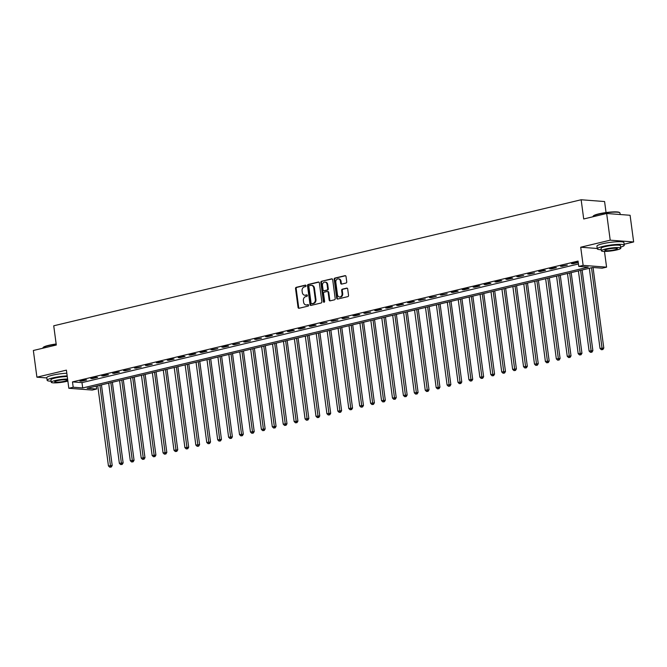 <?xml version="1.0" encoding="UTF-8"?>
<svg xmlns="http://www.w3.org/2000/svg" width="667" height="667" viewBox="0 0 667 667"><rect width="100%" height="100%" fill="white"/><g stroke="black" fill="none" stroke-linecap="round" stroke-linejoin="round"><path stroke-width="1" d="M306.07 285.726A0.75 0.609 -85.7 0 0 305.369 285.142L296.256 287.319A1.067 0.867 -85.7 0 0 295.539 288.569L298.057 307.429A1.067 0.867 -85.7 0 0 299.049 308.271L308.171 306.095A0.75 0.609 -85.7 0 0 307.971 304.627L306.795 304.911A3.418 2.776 -85.7 0 1 306.086 304.969A3.418 2.776 -85.7 0 1 303.602 302.218L303.393 300.642A3.418 2.776 -85.7 0 1 305.686 296.632L306.87 296.348A0.75 0.609 -85.7 0 0 306.67 294.881L305.494 295.164A3.418 2.776 -85.7 0 1 304.786 295.223A3.418 2.776 -85.7 0 1 302.301 292.471L302.093 290.895A3.418 2.776 -85.7 0 1 304.385 286.885L305.569 286.61A0.75 0.609 -85.7 0 0 306.07 285.726M346.006 283.05A1.067 0.867 -85.7 0 0 346.732 281.799L346.023 276.505A1.067 0.867 -85.7 0 0 345.022 275.663L334.901 278.081A1.067 0.867 -85.7 0 0 334.184 279.34L336.702 298.199A1.067 0.867 -85.7 0 0 337.702 299.041L347.824 296.623A1.067 0.867 -85.7 0 0 348.541 295.364L347.682 288.978A1.067 0.867 -85.7 0 0 346.69 288.136L342.354 289.17A1.067 0.867 -85.7 0 0 341.637 290.42L342.063 293.588A2.86 2.318 -85.7 0 1 339.553 296.99A2.86 2.318 -85.7 0 1 337.469 294.689L335.818 282.274A2.86 2.318 -85.7 0 1 338.327 278.873A2.86 2.318 -85.7 0 1 340.403 281.174L340.679 283.242A1.067 0.867 -85.7 0 0 341.679 284.084L346.006 283.05M578.764 266.416L583.133 265.374L606.578 267.15L602.209 268.192L592.705 267.475L87.135 388.294L96.64 389.011L92.263 390.062L68.826 388.277L73.195 387.235L82.7 387.952L588.269 267.133L578.764 266.416L578.056 261.08L72.486 381.899L73.195 387.235M68.826 388.277L66.408 370.135L36.91 377.18L33.35 350.492L56.295 345.014L53.727 325.796L581.149 199.758L583.708 218.976L606.653 213.49L610.213 240.178L580.715 247.224L583.133 265.374M319.343 282.883A1.067 0.867 -85.7 0 0 318.342 282.041L308.221 284.459A1.067 0.867 -85.7 0 0 307.504 285.709L310.022 304.569A1.067 0.867 -85.7 0 0 311.022 305.411L321.144 302.993A1.067 0.867 -85.7 0 0 321.861 301.742L319.343 282.883M321.561 281.274L331.682 278.848A1.067 0.867 -85.7 0 1 332.683 279.698L335.201 298.558A1.067 0.867 -85.7 0 1 334.484 299.808L330.148 300.842A1.067 0.867 -85.7 0 1 329.156 300L328.131 292.354A1.067 0.867 -85.7 0 0 327.13 291.504L324.262 292.196A1.067 0.867 -85.7 0 0 323.545 293.447L324.604 301.409A0.75 0.609 -85.7 0 1 323.403 301.701L320.844 282.525A1.067 0.867 -85.7 0 1 321.561 281.274L332.208 278.923M606.653 213.49L630.09 215.274L633.65 241.954L610.213 240.178M36.91 377.18L46.832 377.931M72.486 381.899L81.991 382.616L578.439 263.982M81.449 381.199L86.693 379.948L85.109 379.831L79.865 381.082L81.449 381.199L81.382 380.715M92.371 378.589L97.615 377.339L96.031 377.214L90.787 378.472L92.371 378.589L92.304 378.106M103.293 375.98L108.538 374.729L106.953 374.604L101.709 375.863L103.293 375.98L103.235 375.496M114.224 373.37L119.46 372.119L117.876 371.994L112.64 373.253L114.224 373.37L114.157 372.886M125.146 370.76L130.39 369.51L123.562 370.635L125.146 370.76L125.079 370.277M136.068 368.151L141.312 366.892L134.484 368.026L136.068 368.151L136.001 367.667M146.99 365.541L152.234 364.282L145.406 365.416L146.99 365.541L146.932 365.057M157.912 362.923L163.157 361.672L161.572 361.556L156.336 362.806L157.912 362.923L157.854 362.448M168.843 360.313L174.087 359.063L172.503 358.946L167.259 360.197L168.843 360.313L168.776 359.83M179.765 357.704L185.009 356.453L183.425 356.336L178.181 357.587L179.765 357.704L179.698 357.22M190.687 355.094L195.931 353.843L194.347 353.718L189.103 354.977L190.687 355.094L190.62 354.611M201.609 352.484L206.853 351.234L205.269 351.109L200.033 352.368L201.609 352.484L201.551 352.001M212.54 349.875L217.784 348.624L210.955 349.75L212.54 349.875L212.473 349.391M223.462 347.265L228.706 346.015L227.122 345.89L221.878 347.14L223.462 347.265L223.395 346.782M234.384 344.656L239.628 343.397L232.8 344.531L234.384 344.656L234.317 344.172M245.306 342.046L250.55 340.787L243.722 341.921L245.306 342.046L245.248 341.562M256.236 339.428L261.481 338.177L254.652 339.311L256.236 339.428L256.17 338.944M267.159 336.818L272.403 335.568L270.819 335.451L265.574 336.702L267.159 336.818L267.092 336.335M278.081 334.209L283.325 332.958L281.741 332.841L276.497 334.092L278.081 334.209L278.014 333.725M289.003 331.599L294.247 330.348L292.663 330.223L287.419 331.482L289.003 331.599L288.944 331.115M299.933 328.989L305.178 327.739L303.593 327.614L298.349 328.873L299.933 328.989L299.867 328.506M310.855 326.38L316.1 325.129L314.516 325.004L309.271 326.255L310.855 326.38L310.789 325.896M321.777 323.77L327.022 322.511L320.193 323.645L321.777 323.77L321.711 323.287M332.7 321.161L337.944 319.902L331.115 321.035L332.7 321.161L332.641 320.677M343.63 318.551L348.874 317.292L342.046 318.426L343.63 318.551L343.563 318.067M354.552 315.933L359.796 314.682L358.212 314.566L352.968 315.816L354.552 315.933L354.485 315.449M365.474 313.323L370.719 312.073L363.89 313.207L365.474 313.323L365.408 312.84M376.396 310.714L381.641 309.463L380.057 309.338L374.812 310.597L376.396 310.714L376.338 310.23M387.327 308.104L392.571 306.853L390.987 306.728L385.743 307.987L387.327 308.104L387.26 307.62M398.249 305.494L403.493 304.244L401.909 304.119L396.665 305.378L398.249 305.494L398.182 305.011M409.171 302.885L414.415 301.634L412.831 301.509L407.587 302.76L409.171 302.885L409.104 302.401M420.093 300.275L425.338 299.016L418.509 300.15L420.093 300.275L420.035 299.791M431.024 297.665L436.26 296.406L429.44 297.54L431.024 297.665L430.957 297.182M441.946 295.056L447.19 293.797L440.362 294.931L441.946 295.056L441.879 294.572M452.868 292.438L458.112 291.187L456.528 291.07L451.284 292.321L452.868 292.438L452.801 291.954M463.79 289.828L469.034 288.578L467.45 288.461L462.206 289.711L463.79 289.828L463.732 289.345M474.721 287.219L479.957 285.968L478.381 285.843L473.136 287.102L474.721 287.219L474.654 286.735M485.643 284.609L490.887 283.358L489.303 283.233L484.059 284.492L485.643 284.609L485.576 284.125M496.565 281.999L501.809 280.749L500.225 280.624L494.981 281.883L496.565 281.999L496.498 281.516M507.487 279.39L512.731 278.139L511.147 278.014L505.903 279.265L507.487 279.39L507.429 278.906M518.417 276.78L523.653 275.521L516.833 276.655L518.417 276.78L518.351 276.296M529.34 274.17L534.584 272.911L527.755 274.045L529.34 274.17L529.273 273.687M540.262 271.552L545.506 270.302L543.922 270.185L538.678 271.436L540.262 271.552L540.195 271.077M551.184 268.943L556.428 267.692L554.844 267.575L549.6 268.826L551.184 268.943L551.125 268.459M562.114 266.333L567.35 265.082L560.53 266.216L562.114 266.333L562.048 265.85M573.036 263.723L578.239 262.481L576.697 262.348L571.452 263.607L573.036 263.723L572.97 263.24M606.053 212.556L604.585 201.542L581.149 199.758M624.137 244.23L633.65 241.954M604.477 251.417L606.578 267.15M96.248 386.118L96.64 389.011M81.991 382.616L82.7 387.952M580.715 247.224L597.24 248.483M304.786 295.223L305.419 295.273A3.418 2.776 -85.7 0 0 306.128 295.214L305.494 295.164M307.103 294.981L306.128 295.214M306.086 304.969L306.72 305.019A3.418 2.776 -85.7 0 0 307.429 304.961L306.795 304.911M308.404 304.727L307.429 304.961M305.803 285.234L296.89 287.369A1.067 0.867 -85.7 0 0 296.173 288.619L298.691 307.479A1.067 0.867 -85.7 0 0 299.166 308.246M318.868 282.116L308.854 284.509A1.067 0.867 -85.7 0 0 308.137 285.759L310.655 304.619A1.067 0.867 -85.7 0 0 311.13 305.386M309.363 285.701A0.75 0.609 -85.7 0 0 308.863 286.577L311.072 303.135A0.75 0.609 -85.7 0 0 311.764 303.718L313.015 303.427A3.418 2.776 -85.7 0 0 315.308 299.416L313.798 288.102A3.418 2.776 -85.7 0 0 311.314 285.343A3.418 2.776 -85.7 0 0 310.605 285.401L309.363 285.701M312.098 303.743A0.75 0.609 -85.7 0 0 312.398 303.768L311.764 303.718M311.314 285.343L311.948 285.393A3.418 2.776 -85.7 0 1 314.432 288.144L315.941 299.466A3.418 2.776 -85.7 0 1 313.648 303.468L312.398 303.768M327.764 291.554A1.067 0.867 -85.7 0 1 328.764 292.396L329.781 300.05A1.067 0.867 -85.7 0 0 330.257 300.817M322.194 281.316A1.067 0.867 -85.7 0 0 321.477 282.575L324.037 301.742A0.75 0.609 -85.7 0 0 324.27 302.218M327.072 284.417A2.86 2.318 -85.7 0 0 324.996 282.116A2.86 2.318 -85.7 0 0 322.486 285.509L323.07 289.887A1.067 0.867 -85.7 0 0 324.062 290.729L326.938 290.045A1.067 0.867 -85.7 0 0 327.655 288.786L327.072 284.417L327.705 284.459A2.86 2.318 -85.7 0 0 325.629 282.158L324.996 282.116M324.262 290.745A1.067 0.867 -85.7 0 0 324.696 290.779L324.062 290.729M327.705 284.459L328.289 288.836A1.067 0.867 -85.7 0 1 327.572 290.087L324.696 290.779M338.327 278.873L338.961 278.923A2.86 2.318 -85.7 0 1 341.037 281.224L341.312 283.292A1.067 0.867 -85.7 0 0 341.787 284.059M339.553 296.99L340.187 297.04A2.86 2.318 -85.7 0 0 342.696 293.638L342.063 293.588M347.207 288.211L342.988 289.22A1.067 0.867 -85.7 0 0 342.271 290.47L342.696 293.638M345.548 275.738L335.534 278.131A1.067 0.867 -85.7 0 0 334.817 279.381L337.335 298.241A1.067 0.867 -85.7 0 0 337.81 299.008M97.741 385.759L108.438 465.925L112.206 465.524L101.451 384.876M110.63 466.983L109.755 467.192L111.264 467.033L110.63 466.983L99.925 385.234M109.755 467.192L108.438 465.925M112.206 465.524L111.264 467.033M108.671 383.15L119.36 463.315L123.128 462.915L112.373 382.258M121.552 464.374L120.677 464.582L122.186 464.424L121.552 464.374L110.855 382.625M120.677 464.582L119.36 463.315M123.128 462.915L122.186 464.424M119.593 380.532L130.29 460.705L134.059 460.305L123.295 379.648M132.475 461.764L131.607 461.973L133.108 461.814L132.475 461.764L121.778 380.015M131.607 461.973L130.29 460.705M134.059 460.305L133.108 461.814M130.515 377.922L141.212 458.096L144.981 457.695L134.217 377.038M143.405 459.154L142.53 459.363L144.039 459.204L143.405 459.154L132.7 377.405M142.53 459.363L141.212 458.096M144.981 457.695L144.039 459.204M141.437 375.313L152.134 455.486L155.903 455.086L145.148 374.429M154.327 456.545L153.452 456.753L154.961 456.587L154.327 456.545L143.622 374.796M153.452 456.753L152.134 455.486M155.903 455.086L154.961 456.587M56.195 344.272A13.607 2.001 172.4 0 0 48.416 345.664A13.607 2.001 172.4 0 0 42.955 347.757L43.238 347.399A13.282 1.951 -7.6 0 1 48.566 345.364A13.282 1.951 -7.6 0 1 56.153 343.997M42.955 347.757A13.607 2.001 172.4 0 0 42.846 348.066L42.863 348.216M67.175 375.888A13.607 2.001 172.4 0 0 52.718 377.906A13.607 2.001 172.4 0 0 47.149 380.307A13.607 2.001 172.4 0 0 51.109 381.182M66.817 373.22A13.607 2.001 172.4 0 0 52.359 375.238A13.607 2.001 172.4 0 0 46.79 377.639L47.149 380.307M67.592 379.031A9.797 1.442 172.4 0 0 55.261 380.523A9.797 1.442 172.4 0 0 51.251 382.258L50.925 379.798A9.797 1.442 -7.6 0 1 54.936 378.072A9.797 1.442 -7.6 0 1 67.267 376.58M51.251 382.258A9.797 1.442 172.4 0 0 56.637 382.825A9.797 1.442 172.4 0 0 66.667 381.391A9.797 1.442 172.4 0 0 67.867 381.082M64.641 381.241A6.311 0.925 172.4 0 0 67.225 380.123A6.311 0.925 172.4 0 0 63.757 379.756A6.311 0.925 172.4 0 0 57.287 380.682A6.311 0.925 172.4 0 0 54.702 381.799A6.311 0.925 172.4 0 0 58.171 382.166A6.311 0.925 172.4 0 0 64.641 381.241M593.096 216.283L593.38 215.925A13.282 1.951 -7.6 0 1 598.708 213.89A13.282 1.951 -7.6 0 1 619.418 212.456L619.776 212.723A13.607 2.001 172.4 0 0 598.557 214.199A13.607 2.001 172.4 0 0 593.096 216.283A13.607 2.001 172.4 0 0 592.988 216.6L593.005 216.75M620.677 247.115A13.607 2.001 172.4 0 0 624.27 245.239A13.607 2.001 172.4 0 0 616.792 244.447A13.607 2.001 172.4 0 0 602.86 246.431A13.607 2.001 172.4 0 0 597.29 248.833A13.607 2.001 172.4 0 0 601.25 249.708M624.27 245.239L623.912 242.571A13.607 2.001 172.4 0 0 616.433 241.779A13.607 2.001 172.4 0 0 602.501 243.763A13.607 2.001 172.4 0 0 596.932 246.165L597.29 248.833M601.392 250.784L601.067 248.332A9.797 1.442 -7.6 0 1 605.077 246.607A9.797 1.442 -7.6 0 1 615.107 245.173A9.797 1.442 -7.6 0 1 620.493 245.739L620.819 248.199A9.797 1.442 172.4 0 0 615.433 247.624A9.797 1.442 172.4 0 0 605.403 249.058A9.797 1.442 172.4 0 0 601.392 250.784A9.797 1.442 172.4 0 0 606.778 251.359A9.797 1.442 172.4 0 0 616.808 249.925A9.797 1.442 172.4 0 0 620.819 248.199M614.782 249.766A6.311 0.925 172.4 0 0 617.367 248.658A6.311 0.925 172.4 0 0 613.898 248.291A6.311 0.925 172.4 0 0 607.429 249.216A6.311 0.925 172.4 0 0 604.844 250.325A6.311 0.925 172.4 0 0 608.312 250.692A6.311 0.925 172.4 0 0 614.782 249.766M620.168 214.516L619.968 212.998A13.607 2.001 172.4 0 0 619.776 212.723M152.359 372.703L163.056 452.876L166.825 452.468L156.07 371.819M165.249 453.935L164.374 454.144L165.883 453.977L165.249 453.935L154.552 372.186M164.374 454.144L163.056 452.876M166.825 452.468L165.883 453.977M163.29 370.093L173.987 450.267L177.755 449.858L166.992 369.21M176.171 451.317L175.304 451.534L176.805 451.367L176.171 451.317L165.474 369.568M175.304 451.534L173.987 450.267M177.755 449.858L176.805 451.367M174.212 367.484L184.909 447.649L188.678 447.249L177.914 366.6M187.102 448.708L186.226 448.916L187.735 448.758L187.102 448.708L176.396 366.958M186.226 448.916L184.909 447.649M188.678 447.249L187.735 448.758M185.134 364.874L195.831 445.039L199.6 444.639L188.836 363.99M198.024 446.098L197.149 446.306L198.658 446.148L198.024 446.098L187.319 364.349M197.149 446.306L195.831 445.039M199.6 444.639L198.658 446.148M196.056 362.264L206.753 442.429L210.522 442.029L199.766 361.381M208.946 443.488L208.071 443.697L209.58 443.538L208.946 443.488L198.249 361.739M208.071 443.697L206.753 442.429M210.522 442.029L209.58 443.538M206.987 359.655L217.684 439.82L221.452 439.42L210.689 358.763M219.868 440.879L218.993 441.087L220.502 440.929L219.868 440.879L209.171 359.129M218.993 441.087L217.684 439.82M221.452 439.42L220.502 440.929M217.909 357.037L228.606 437.21L232.374 436.81L221.611 356.153M230.799 438.269L229.923 438.477L231.432 438.319L230.799 438.269L220.093 356.52M229.923 438.477L228.606 437.21M232.374 436.81L231.432 438.319M228.831 354.427L239.528 434.601L243.297 434.2L232.533 353.543M241.721 435.659L240.845 435.868L242.354 435.709L241.721 435.659L231.015 353.91M240.845 435.868L239.528 434.601M243.297 434.2L242.354 435.709M239.753 351.817L250.45 431.991L254.219 431.591L243.463 350.934M252.643 433.05L251.767 433.258L253.277 433.091L252.643 433.05L241.938 351.301M251.767 433.258L250.45 431.991M254.219 431.591L253.277 433.091M250.684 349.208L261.381 429.381L265.149 428.973L254.385 348.324M263.565 430.44L262.69 430.649L264.199 430.482L263.565 430.44L252.868 348.691M262.69 430.649L261.381 429.381M265.149 428.973L264.199 430.482M261.606 346.598L272.303 426.772L276.071 426.363L265.308 345.714M274.496 427.822L273.62 428.031L275.129 427.872L274.496 427.822L263.79 346.073M273.62 428.031L272.303 426.772M276.071 426.363L275.129 427.872M272.528 343.989L283.225 424.154L286.993 423.753L276.23 343.105M285.418 425.212L284.542 425.421L286.051 425.263L285.418 425.212L274.712 343.463M284.542 425.421L283.225 424.154M286.993 423.753L286.051 425.263M283.45 341.379L294.147 421.544L297.916 421.144L287.16 340.495M296.34 422.603L295.464 422.811L296.973 422.653L296.34 422.603L285.634 340.854M295.464 422.811L294.147 421.544M297.916 421.144L296.973 422.653M294.38 338.769L305.077 418.934L308.846 418.534L298.082 337.886M307.262 419.993L306.386 420.202L307.896 420.043L307.262 419.993L296.565 338.244M306.386 420.202L305.077 418.934M308.846 418.534L307.896 420.043M305.303 336.16L316 416.325L319.768 415.925L309.004 335.268M318.184 417.384L317.317 417.592L318.818 417.434L318.184 417.384L307.487 335.634M317.317 417.592L316 416.325M319.768 415.925L318.818 417.434M316.225 333.542L326.922 413.715L330.69 413.315L319.927 332.658M329.114 414.774L328.239 414.982L329.748 414.824L329.114 414.774L318.409 333.025M328.239 414.982L326.922 413.715M330.69 413.315L329.748 414.824M327.147 330.932L337.844 411.105L341.612 410.705L330.857 330.048M340.037 412.164L339.161 412.373L340.67 412.214L340.037 412.164L329.331 330.415M339.161 412.373L337.844 411.105M341.612 410.705L340.67 412.214M338.077 328.322L348.774 408.496L352.543 408.096L341.779 327.439M350.959 409.555L350.083 409.763L351.592 409.596L350.959 409.555L340.262 327.805M350.083 409.763L348.774 408.496M352.543 408.096L351.592 409.596M348.999 325.713L359.696 405.886L363.465 405.478L352.701 324.829M361.881 406.945L361.014 407.153L362.514 406.987L361.881 406.945L351.184 325.188M361.014 407.153L359.696 405.886M363.465 405.478L362.514 406.987M359.922 323.103L370.619 403.268L374.387 402.868L363.623 322.219M372.811 404.327L371.936 404.536L373.445 404.377L372.811 404.327L362.106 322.578M371.936 404.536L370.619 403.268M374.387 402.868L373.445 404.377M370.844 320.493L381.541 400.659L385.309 400.258L374.554 319.61M383.733 401.717L382.858 401.926L384.367 401.767L383.733 401.717L373.028 319.968M382.858 401.926L381.541 400.659M385.309 400.258L384.367 401.767M381.774 317.884L392.471 398.049L396.24 397.649L385.476 317M394.656 399.108L393.78 399.316L395.289 399.158L394.656 399.108L383.959 317.359M393.78 399.316L392.471 398.049M396.24 397.649L395.289 399.158M392.696 315.274L403.393 395.439L407.162 395.039L396.398 314.382M405.578 396.498L404.711 396.707L406.211 396.548L405.578 396.498L394.881 314.749M404.711 396.707L403.393 395.439M407.162 395.039L406.211 396.548M403.618 312.665L414.315 392.83L418.084 392.429L407.32 311.772M416.508 393.889L415.633 394.097L417.142 393.939L416.508 393.889L405.803 312.139M415.633 394.097L414.315 392.83M418.084 392.429L417.142 393.939M414.541 310.047L425.238 390.22L429.006 389.82L418.251 309.163M427.43 391.279L426.555 391.487L428.064 391.329L427.43 391.279L416.725 309.53M426.555 391.487L425.238 390.22M429.006 389.82L428.064 391.329M425.471 307.437L436.168 387.61L439.937 387.21L429.173 306.553M438.352 388.669L437.477 388.878L438.986 388.711L438.352 388.669L427.655 306.92M437.477 388.878L436.168 387.61M439.937 387.21L438.986 388.711M436.393 304.827L447.09 385.001L450.859 384.592L440.095 303.944M449.275 386.06L448.407 386.268L449.908 386.101L449.275 386.06L438.578 304.31M448.407 386.268L447.09 385.001M450.859 384.592L449.908 386.101M447.315 302.218L458.012 382.391L461.781 381.983L451.017 301.334M460.205 383.442L459.33 383.658L460.839 383.492L460.205 383.442L449.5 301.692M459.33 383.658L458.012 382.391M461.781 381.983L460.839 383.492M458.237 299.608L468.934 379.773L472.703 379.373L461.948 298.724M471.127 380.832L470.252 381.04L471.761 380.882L471.127 380.832L460.422 299.083M470.252 381.04L468.934 379.773M472.703 379.373L471.761 380.882M469.168 296.998L479.865 377.163L483.633 376.763L472.87 296.115M482.049 378.222L481.174 378.431L482.683 378.272L482.049 378.222L471.352 296.473M481.174 378.431L479.865 377.163M483.633 376.763L482.683 378.272M480.09 294.389L490.787 374.554L494.555 374.154L483.792 293.505M492.971 375.613L492.104 375.821L493.605 375.663L492.971 375.613L482.274 293.864M492.104 375.821L490.787 374.554M494.555 374.154L493.605 375.663M491.012 291.779L501.709 371.944L505.478 371.544L494.714 290.887M503.902 373.003L503.026 373.212L504.535 373.053L503.902 373.003L493.196 291.254M503.026 373.212L501.709 371.944M505.478 371.544L504.535 373.053M501.934 289.17L512.631 369.335L516.4 368.934L505.644 288.277M514.824 370.393L513.949 370.602L515.458 370.443L514.824 370.393L504.119 288.644M513.949 370.602L512.631 369.335M516.4 368.934L515.458 370.443M512.865 286.552L523.553 366.725L527.322 366.325L516.566 285.668M525.746 367.784L524.871 367.992L526.38 367.834L525.746 367.784L515.049 286.035M524.871 367.992L523.553 366.725M527.322 366.325L526.38 367.834M523.787 283.942L534.484 364.115L538.252 363.715L527.489 283.058M536.668 365.174L535.801 365.383L537.302 365.216L536.668 365.174L525.971 283.425M535.801 365.383L534.484 364.115M538.252 363.715L537.302 365.216M534.709 281.332L545.406 361.506L549.174 361.097L538.411 280.448M547.599 362.565L546.723 362.773L548.232 362.606L547.599 362.565L536.893 280.815M546.723 362.773L545.406 361.506M549.174 361.097L548.232 362.606M545.631 278.723L556.328 358.896L560.097 358.487L549.341 277.839M558.521 359.947L557.645 360.163L559.154 359.997L558.521 359.947L547.815 278.197M557.645 360.163L556.328 358.896M560.097 358.487L559.154 359.997M556.553 276.113L567.25 356.278L571.019 355.878L560.263 275.229M569.443 357.337L568.567 357.545L570.077 357.387L569.443 357.337L558.746 275.588M568.567 357.545L567.25 356.278M571.019 355.878L570.077 357.387M567.484 273.503L578.181 353.668L581.949 353.268L571.185 272.62M580.365 354.727L579.498 354.936L580.999 354.777L580.365 354.727L569.668 272.978M579.498 354.936L578.181 353.668M581.949 353.268L580.999 354.777M578.406 270.894L589.103 351.059L592.871 350.659L582.108 270.01M591.296 352.118L590.42 352.326L591.929 352.168L591.296 352.118L580.59 270.368M590.42 352.326L589.103 351.059M592.871 350.659L591.929 352.168M589.328 268.284L600.025 348.449L603.793 348.049L593.046 267.5M602.218 349.508L601.342 349.716L602.851 349.558L602.218 349.508L591.512 267.759M601.342 349.716L600.025 348.449M603.793 348.049L602.851 349.558M298.691 307.479L298.057 307.429M296.173 288.619L295.539 288.569M296.89 287.369L296.256 287.319M310.655 304.619L310.022 304.569M308.137 285.759L307.504 285.709M308.854 284.509L308.221 284.459M318.784 282.074L318.342 282.041M313.648 303.468L313.015 303.427M315.941 299.466L315.308 299.416M314.432 288.144L313.798 288.102M332.124 278.881L331.682 278.848M329.781 300.05L329.156 300M328.764 292.396L328.131 292.354M324.037 301.742L323.403 301.701M321.477 282.575L320.844 282.525M327.572 290.087L326.938 290.045M328.289 288.836L327.655 288.786M341.312 283.292L340.679 283.242M341.037 281.224L340.403 281.174M342.271 290.47L341.637 290.42M342.988 289.22L342.354 289.17M347.123 288.169L346.69 288.136M337.335 298.241L336.702 298.199M334.817 279.381L334.184 279.34M335.534 278.131L334.901 278.081M345.464 275.696L345.022 275.663M312.248 303.785L311.614 303.735M327.989 291.537L327.355 291.487M324.479 290.795L323.845 290.745"/></g></svg>

